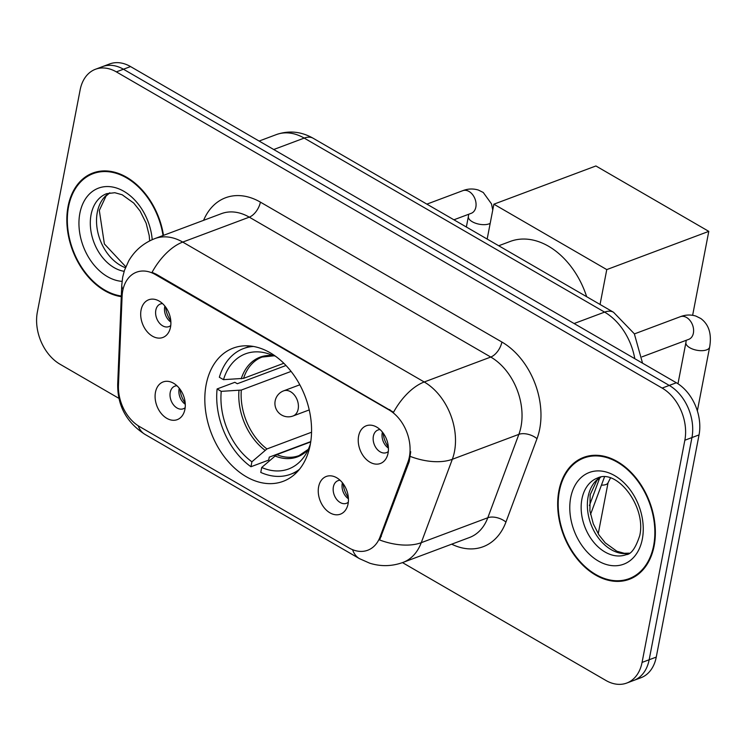 <?xml version="1.0" encoding="UTF-8"?>
<svg xmlns="http://www.w3.org/2000/svg" width="747" height="747" viewBox="0 0 747 747"><rect width="100%" height="100%" fill="white"/><g stroke="black" fill="none" stroke-linecap="round" stroke-linejoin="round"><path stroke-width="1.12" d="M206.163 384.584A71.133 50.385 -110.5 0 0 225.678 458.527A71.133 50.385 -110.5 0 0 283.15 481.339A71.133 50.385 -110.5 0 0 310.22 444.867A71.133 50.385 -110.5 0 0 290.695 370.914A71.133 50.385 -110.5 0 0 233.223 348.111A71.133 50.385 -110.5 0 0 206.163 384.584M348.074 503.842A20.132 14.258 69.5 0 1 347.028 507.353A20.132 14.258 69.5 0 1 328.428 511.844A20.132 14.258 69.5 0 1 318.624 486.783A20.132 14.258 69.5 0 1 335.748 477.249A20.132 14.258 69.5 0 1 348.074 503.842M340.109 480.284A12.083 8.553 -110.5 0 0 337.98 480.676A12.083 8.553 -110.5 0 0 333.386 486.867A12.083 8.553 -110.5 0 0 336.701 499.426A12.083 8.553 -110.5 0 0 346.459 503.301A12.083 8.553 -110.5 0 0 348.317 502.189M184.92 409.319A20.132 14.258 69.5 0 1 183.874 412.83A20.132 14.258 69.5 0 1 165.274 417.33A20.132 14.258 69.5 0 1 155.469 392.259A20.132 14.258 69.5 0 1 172.594 382.725A20.132 14.258 69.5 0 1 184.92 409.319M176.955 385.769A12.083 8.553 -110.5 0 0 174.826 386.152A12.083 8.553 -110.5 0 0 170.232 392.352A12.083 8.553 -110.5 0 0 173.547 404.911A12.083 8.553 -110.5 0 0 183.304 408.777A12.083 8.553 -110.5 0 0 185.163 407.675M388.057 453.168A20.132 14.258 69.5 0 1 387.011 456.678A20.132 14.258 69.5 0 1 368.411 461.179A20.132 14.258 69.5 0 1 358.607 436.108A20.132 14.258 69.5 0 1 375.732 426.574A20.132 14.258 69.5 0 1 388.057 453.168M380.092 429.618A12.083 8.553 -110.5 0 0 377.963 430.001A12.083 8.553 -110.5 0 0 373.369 436.201A12.083 8.553 -110.5 0 0 376.684 448.76A12.083 8.553 -110.5 0 0 386.442 452.626A12.083 8.553 -110.5 0 0 388.3 451.524M170.512 327.149A20.132 14.258 69.5 0 1 169.476 330.66A20.132 14.258 69.5 0 1 150.866 335.151A20.132 14.258 69.5 0 1 141.062 310.089A20.132 14.258 69.5 0 1 158.187 300.555A20.132 14.258 69.5 0 1 170.512 327.149M162.557 303.59A12.083 8.553 -110.5 0 0 160.428 303.982A12.083 8.553 -110.5 0 0 155.824 310.173A12.083 8.553 -110.5 0 0 159.139 322.732A12.083 8.553 -110.5 0 0 168.906 326.607A12.083 8.553 -110.5 0 0 170.764 325.496M348.438 498.791A12.083 8.553 69.5 0 1 342.257 483.542A12.083 8.553 69.5 0 1 342.434 482.767M185.284 404.276A12.083 8.553 69.5 0 1 179.103 389.028A12.083 8.553 69.5 0 1 179.28 388.253M388.421 448.125A12.083 8.553 69.5 0 1 382.24 432.877A12.083 8.553 69.5 0 1 382.417 432.102M170.886 322.097A12.083 8.553 69.5 0 1 164.704 306.849A12.083 8.553 69.5 0 1 164.872 306.074M122.088 296.484A36.239 25.669 69.5 0 1 122.741 290.76A36.239 25.669 69.5 0 1 136.533 272.188A36.239 25.669 69.5 0 1 155.329 274.541L388.972 409.898A36.239 25.669 69.5 0 1 407.937 462.076L380.055 536.916A36.239 25.669 69.5 0 1 367.729 550.24A36.239 25.669 69.5 0 1 348.933 547.887L139.521 426.574A36.239 25.669 69.5 0 1 118.446 385.359L122.088 296.484M163.5 235.361A65.092 46.109 -110.5 0 0 92.843 173.024A65.092 46.109 -110.5 0 0 68.07 206.405A65.092 46.109 -110.5 0 0 121.285 296.652M558.905 490.751A65.092 46.109 -110.5 0 0 576.768 558.42A65.092 46.109 -110.5 0 0 629.357 579.289A65.092 46.109 -110.5 0 0 654.129 545.917A65.092 46.109 -110.5 0 0 636.267 478.248A65.092 46.109 -110.5 0 0 583.678 457.379A65.092 46.109 -110.5 0 0 558.905 490.751M630.038 578.318A65.092 46.109 -110.5 0 0 632.83 577.758M152.052 272.347L156.207 274.214L393.548 412.251A46.977 25.099 -59.9 0 1 424.231 381.988A53.691 38.032 69.5 0 1 454.484 451.505A53.691 38.032 69.5 0 1 452.327 459.284L421.261 542.677A53.691 38.032 69.5 0 1 402.988 562.426L469.527 537.495A53.691 38.032 -110.5 0 0 487.8 517.746L518.866 434.352A53.691 38.032 -110.5 0 0 521.023 426.574A53.691 38.032 -110.5 0 0 490.76 357.047L249.274 217.153A53.691 38.032 -110.5 0 0 221.429 213.651L154.89 238.582A53.691 38.032 69.5 0 1 182.735 242.084A46.977 25.099 120.1 0 0 152.052 272.347M402.484 562.612L605.854 680.433A40.263 28.526 -110.5 0 0 626.742 683.057L640.935 677.734A40.263 28.526 -110.5 0 0 656.258 657.099L699.043 434.903L691.946 437.565A40.263 28.526 -110.5 0 0 669.256 385.424L123.442 69.228A40.263 28.526 -110.5 0 0 102.554 66.604A40.263 28.526 -110.5 0 1 123.442 69.228L669.256 385.424A40.263 28.526 -110.5 0 1 691.946 437.565L649.162 659.75L691.946 437.565L684.85 440.226A40.263 28.526 -110.5 0 0 662.15 388.085L116.345 71.88A40.263 28.526 -110.5 0 0 95.457 69.266A40.263 28.526 -110.5 0 0 80.134 89.901L37.35 312.097A40.263 28.526 -110.5 0 0 60.04 364.237L118.95 398.366M633.839 680.396A40.263 28.526 -110.5 0 0 649.162 659.75A40.263 28.526 -110.5 0 1 633.839 680.396M410.719 451.711L409.225 461.59L379.635 539.978A46.977 25.697 20.4 0 0 421.261 542.677L487.8 517.746A13.418 7.339 -159.6 0 1 505.943 522.05A67.109 47.537 69.5 0 1 451.692 544.18M626.742 683.057A40.263 28.526 -110.5 0 0 642.065 662.412L684.85 440.226M587.301 456.258A65.092 46.109 -110.5 0 0 584.826 457.668M96.466 171.903A65.092 46.109 -110.5 0 0 93.991 173.313M699.043 434.903A40.263 28.526 -110.5 0 0 676.352 382.763L130.538 66.567A40.263 28.526 -110.5 0 0 109.65 63.943L95.457 69.266M163.042 235.529A64.429 45.632 -110.5 0 0 93.076 173.659A64.429 45.632 -110.5 0 0 68.556 206.686A64.429 45.632 -110.5 0 0 121.313 296.017M653.634 545.637A64.429 45.632 -110.5 0 0 635.958 478.659A64.429 45.632 -110.5 0 0 583.911 458.004A64.429 45.632 -110.5 0 0 559.4 491.04A64.429 45.632 -110.5 0 0 577.076 558.009A64.429 45.632 -110.5 0 0 629.123 578.664A64.429 45.632 -110.5 0 0 653.634 545.637M310.724 441.907L276.754 454.634L261.711 467.482A61.469 43.541 -110.5 0 0 305.206 455.119A61.469 43.541 -110.5 0 0 310.407 443.858M310.771 441.589L269.256 457.145L268.696 460.087L250.945 466.735A67.109 47.537 -110.5 0 1 217.097 388.954L221.243 391.353A61.469 43.541 -110.5 0 0 251.898 461.795L266.94 448.947L311.546 432.233M291.087 371.408L241.309 390.065L221.243 391.353M586.666 296.708A73.822 52.29 -110.5 0 0 510.229 241.44L498.725 245.754M217.097 388.954L234.838 382.305L237.303 383.734L285.998 365.488M261.711 467.482L260.768 472.421A67.109 47.537 -110.5 0 0 290.611 474.242A67.109 47.537 -110.5 0 0 299.444 469.321M251.898 461.795L250.945 466.735M253.401 346.459A67.109 47.537 -110.5 0 0 243.513 348.56A67.109 47.537 -110.5 0 0 219.347 377.263L223.493 379.663L243.559 378.365L283.823 363.275M272.608 354.265L272.403 355.32A61.469 43.541 -110.5 0 0 267.081 353.378A61.469 43.541 -110.5 0 0 223.493 379.663M275.354 356.132L272.403 355.32M708.791 231.365L606.769 269.592L493.879 204.192L595.901 165.965L708.791 231.365L692.637 315.281M606.769 269.592L600.056 304.459M487.165 239.059L493.879 204.192M165.619 307.036A20.132 14.258 -110.5 0 0 170.811 320.883M383.155 433.064A20.132 14.258 -110.5 0 0 388.347 446.911M180.018 389.215A20.132 14.258 -110.5 0 0 185.209 403.063M610.402 478.108L607.937 482.992A8.721 4.024 -169.1 0 1 605.92 484.542A8.721 4.024 -169.1 0 1 601.447 485.111M343.172 483.729A20.132 14.258 -110.5 0 0 348.363 497.586M380.055 536.916L381.343 536.43M407.937 462.076L409.225 461.59M388.972 409.898L389.841 409.571M155.329 274.541L156.207 274.214M501.891 342.033A13.418 7.171 -59.9 0 1 490.76 357.047L424.231 381.988L182.735 242.084L249.274 217.153A13.418 7.171 -59.9 0 0 260.395 202.129L501.891 342.033A67.109 47.537 69.5 0 1 539.707 428.937A67.109 47.537 69.5 0 1 537.009 438.657L505.943 522.05M154.89 238.582C143.536 243.008 134.815 250.432 128.727 260.852L124.488 270.302L122.685 277.137L121.761 285.149A46.977 16.976 2.3 0 0 123.04 289.388M352.556 549.661A46.977 25.099 120.1 0 0 359.475 558.653L369.718 563.191C380.839 566.674 391.932 566.422 402.988 562.426M359.475 558.653L144.993 434.39A46.977 25.099 -59.9 0 1 138.186 425.753M144.993 434.39C126.523 422.466 117.428 405.733 117.699 384.182A46.977 16.976 2.3 0 0 118.409 387.422M410.448 456.492A46.977 25.697 20.4 0 0 452.327 459.284L518.866 434.352A13.418 7.339 -159.6 0 1 537.009 438.657M203.586 220.337A67.109 47.537 69.5 0 1 260.395 202.129M662.15 388.085L676.352 382.763M116.345 71.88L130.538 66.567M642.065 662.412L656.258 657.099M634.801 358.691A53.691 38.032 -110.5 0 0 604.594 312.115L304.197 138.092A53.691 38.032 -110.5 0 0 276.353 134.591C288.949 130.258 301.209 131.472 313.152 138.251L613.539 312.274A26.845 14.342 -59.9 0 0 604.594 312.115L574.107 323.535M273.719 149.512L304.197 138.092A26.845 14.342 -59.9 0 1 313.152 138.251M589.411 505.579L599.757 477.819M109.688 192.857A40.908 28.974 -110.5 0 0 97.297 212.325A40.908 28.974 -110.5 0 0 125.431 267.697M149.661 240.889L149.204 235.52L146.141 223.194L140.081 211.018L133.75 203.072L122.172 194.762L114.823 192.717L106.644 193.678A40.908 28.974 -110.5 0 0 91.078 214.66A40.908 28.974 -110.5 0 0 124.151 271.32M152.211 239.675A48.966 34.679 -110.5 0 0 117.858 188.477A48.966 34.679 -110.5 0 0 79.873 213.24A48.966 34.679 -110.5 0 0 122.05 281.358M600.532 477.212A40.908 28.974 -110.5 0 0 588.132 496.68A40.908 28.974 -110.5 0 0 597.917 537.308A40.908 28.974 -110.5 0 0 629.03 553.266M581.922 499.005A40.908 28.974 -110.5 0 0 593.146 541.538A40.908 28.974 -110.5 0 0 626.201 554.648C631.159 554.405 635.669 548.046 639.749 535.562C646.482 506.653 616.798 468.266 597.488 478.033A40.908 28.974 -110.5 0 0 581.922 499.005M642.327 539.082A48.966 34.679 -110.5 0 0 614.734 475.671A48.966 34.679 -110.5 0 0 570.708 497.586A48.966 34.679 -110.5 0 0 598.3 560.997A48.966 34.679 -110.5 0 0 642.327 539.082M276.754 454.634A52.617 37.266 -110.5 0 0 299.061 455.595L308.334 449.32M241.309 390.065A52.617 37.266 -110.5 0 0 266.94 448.947M274.775 455.894A53.242 37.714 -110.5 0 0 308.268 449.451M238.965 390.494A53.242 37.714 -110.5 0 0 264.952 450.208M273.925 355.74A53.242 37.714 -110.5 0 0 241.216 378.804M274.149 355.796L262.141 357.057A52.617 37.266 -110.5 0 0 243.559 378.365M299.818 384.789L283.645 390.849A13.418 9.506 69.5 0 1 290.602 391.727A13.418 9.506 69.5 0 1 298.165 409.104A13.418 9.506 69.5 0 1 293.057 415.986L309.23 409.926M426.873 204.136L462.767 190.681A12.083 8.553 69.5 0 1 469.583 191.811A12.083 8.553 69.5 0 1 475.848 207.115A12.083 8.553 69.5 0 1 471.245 213.306L471.637 213.147M490.191 223.344A12.083 5.574 -169.1 0 1 472.263 221.728A12.083 5.574 -169.1 0 1 471.721 221.401A12.083 5.574 -169.1 0 1 468.388 216.453L468.686 214.268M634.399 333.909L680.312 316.709A12.083 8.553 69.5 0 1 687.128 317.839A12.083 8.553 69.5 0 1 693.384 333.134A12.083 8.553 69.5 0 1 688.79 339.334L689.173 339.166M680.312 316.709C685.485 314.702 690.686 314.487 695.915 316.084L700.798 318.511C708.903 324.497 711.854 334.002 709.65 347.038A12.083 5.574 -169.1 0 1 702.133 350.67A12.083 5.574 -169.1 0 1 689.808 347.747A12.083 5.574 -169.1 0 1 689.266 347.42A12.083 5.574 -169.1 0 1 685.923 342.471L686.232 340.287M121.761 285.149L117.699 384.182M276.353 134.591L259.116 141.052M604.472 476.978L590.532 514.422M642.551 363.182L634.334 333.788L613.539 312.274M109.874 192.829L106.065 196.003L99.314 210.439L104.375 243.933L125.804 266.782M99.258 171.343L93.076 173.659M600.709 477.184L596.9 480.349L590.149 494.794L589.897 510.817L593.286 523.806L598.898 534.871L605.21 542.826L616.835 551.221L624.249 553.284L629.189 553.172M590.093 455.689L583.911 458.004M635.305 576.348L629.123 578.664M297.39 471.702L290.611 474.242M250.292 346.02L243.513 348.56M283.645 390.849A13.418 13.418 0 0 0 281.619 415.033A13.418 13.418 0 0 0 293.057 415.986M462.767 190.681C467.939 188.674 473.14 188.468 478.379 190.055L483.262 192.483L491.517 203.894L492.749 210.047M453.915 219.795L471.245 213.306M468.388 216.453L466.352 227.004M709.65 347.038L697.353 410.906M642.047 356.842L688.79 339.334M685.923 342.471L677.977 383.762M598.226 533.806L608.058 482.749"/></g></svg>
